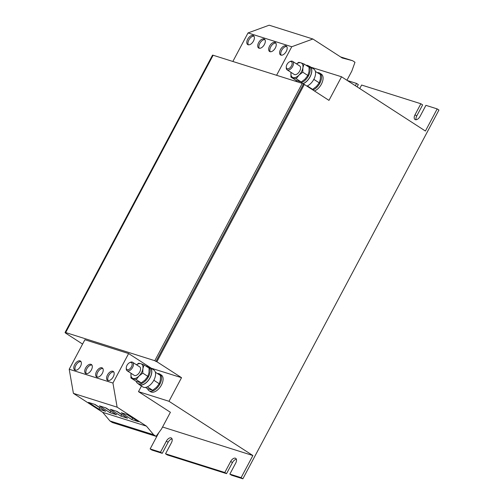 <?xml version="1.0" encoding="UTF-8"?>
<svg xmlns="http://www.w3.org/2000/svg" width="504" height="504" viewBox="0 0 504 504"><rect width="100%" height="100%" fill="white"/><g stroke="black" fill="none" stroke-linecap="round" stroke-linejoin="round"><path stroke-width="0.76" d="M285.856 45.833A5.305 2.961 122.9 0 1 286.266 46.021A5.305 2.961 122.9 0 1 286.083 51.742A5.305 2.961 122.9 0 1 280.917 55.125A5.305 2.961 122.9 0 1 280.507 54.93A5.305 2.961 122.9 0 1 280.69 49.216A5.305 2.961 122.9 0 1 285.856 45.833M253.058 35.475A5.305 2.961 122.9 0 1 253.468 35.664A5.305 2.961 122.9 0 1 253.285 41.385A5.305 2.961 122.9 0 1 248.119 44.768A5.305 2.961 122.9 0 1 247.71 44.572A5.305 2.961 122.9 0 1 247.892 38.852A5.305 2.961 122.9 0 1 253.058 35.475M263.989 38.928A5.305 2.961 122.9 0 1 264.398 39.117A5.305 2.961 122.9 0 1 264.216 44.837A5.305 2.961 122.9 0 1 259.05 48.22A5.305 2.961 122.9 0 1 258.64 48.025A5.305 2.961 122.9 0 1 258.823 42.311A5.305 2.961 122.9 0 1 263.989 38.928M274.926 42.38A5.305 2.961 122.9 0 1 275.335 42.569A5.305 2.961 122.9 0 1 275.152 48.29A5.305 2.961 122.9 0 1 269.98 51.673A5.305 2.961 122.9 0 1 269.571 51.477A5.305 2.961 122.9 0 1 269.753 45.763A5.305 2.961 122.9 0 1 274.926 42.38M107.9 380.52A5.305 2.961 122.9 0 1 107.491 380.325A5.305 2.961 122.9 0 1 107.673 374.604A5.305 2.961 122.9 0 1 112.846 371.228A5.305 2.961 122.9 0 1 113.255 371.416A5.305 2.961 122.9 0 1 113.072 377.137A5.305 2.961 122.9 0 1 107.9 380.52M108.158 380.577A5.305 2.961 122.9 0 1 109.059 375.02A5.305 2.961 122.9 0 1 113.759 371.921M86.039 373.609A5.305 2.961 122.9 0 1 85.623 373.42A5.305 2.961 122.9 0 1 85.806 367.7A5.305 2.961 122.9 0 1 90.978 364.316A5.305 2.961 122.9 0 1 91.388 364.512A5.305 2.961 122.9 0 1 91.205 370.232A5.305 2.961 122.9 0 1 86.039 373.609M86.291 373.672A5.305 2.961 122.9 0 1 87.192 368.115A5.305 2.961 122.9 0 1 91.892 365.016M75.102 370.156A5.305 2.961 122.9 0 1 74.693 369.968A5.305 2.961 122.9 0 1 74.876 364.247A5.305 2.961 122.9 0 1 80.041 360.864A5.305 2.961 122.9 0 1 80.457 361.059A5.305 2.961 122.9 0 1 80.268 366.78A5.305 2.961 122.9 0 1 75.102 370.156M75.361 370.219A5.305 2.961 122.9 0 1 76.261 364.663A5.305 2.961 122.9 0 1 80.961 361.563M96.97 377.068A5.305 2.961 122.9 0 1 96.56 376.872A5.305 2.961 122.9 0 1 96.743 371.152A5.305 2.961 122.9 0 1 101.909 367.769A5.305 2.961 122.9 0 1 102.318 367.964A5.305 2.961 122.9 0 1 102.136 373.685A5.305 2.961 122.9 0 1 96.97 377.068M97.228 377.124A5.305 2.961 122.9 0 1 98.129 371.568A5.305 2.961 122.9 0 1 102.822 368.468M129.572 362.691L130.303 362.338A5.053 2.822 122.9 0 1 132.609 362.269A5.053 2.822 122.9 0 1 133.125 366.238A5.053 2.822 122.9 0 1 129.698 370.541A5.053 2.822 122.9 0 1 127.121 370.749A5.053 2.822 122.9 0 1 126.246 368.619L126.265 367.807A4.12 2.3 122.9 0 1 129.352 362.804A4.12 2.3 122.9 0 1 129.572 362.691A4.12 2.3 122.9 0 1 132.161 364.562A4.12 2.3 122.9 0 1 129.074 369.375A4.12 2.3 122.9 0 1 126.265 367.807M132.609 362.269L139.703 366.855A5.053 2.822 122.9 0 1 140.219 370.824A5.053 2.822 122.9 0 1 136.792 375.127A5.053 2.822 122.9 0 1 134.215 375.335L127.121 370.749M138.329 383.815A10.105 5.638 -57.1 0 0 139.098 384.514L142.852 386.94A10.105 5.638 -57.1 0 0 153.852 380.199A10.105 5.638 -57.1 0 0 153.827 369.974L150.072 367.542A10.105 5.638 -57.1 0 0 149.121 367.126M139.098 384.514A10.105 5.638 -57.1 0 0 150.097 377.767A10.105 5.638 -57.1 0 0 150.072 367.542M289.567 61.784L290.298 61.431A5.053 2.822 122.9 0 1 292.603 61.362A5.053 2.822 122.9 0 1 293.41 62.641A5.053 2.822 122.9 0 1 291.463 68.147A5.053 2.822 122.9 0 1 287.116 69.842A5.053 2.822 122.9 0 1 286.316 68.563A5.053 2.822 122.9 0 1 286.24 67.712L286.259 66.9A4.12 2.3 122.9 0 1 289.567 61.784A4.12 2.3 122.9 0 1 292.106 62.767A4.12 2.3 122.9 0 1 289.813 67.952A4.12 2.3 122.9 0 1 286.316 67.593A4.12 2.3 122.9 0 1 286.259 66.9M287.116 69.842L294.21 74.428A5.053 2.822 -57.1 0 0 298.557 72.734A5.053 2.822 -57.1 0 0 300.504 67.227A5.053 2.822 -57.1 0 0 299.697 65.948L292.603 61.362M306.936 86.115A10.105 5.638 -57.1 0 0 313.847 79.292A10.105 5.638 -57.1 0 0 313.822 69.067L310.067 66.635A10.105 5.638 -57.1 0 0 309.116 66.219M302.879 83.803A10.105 5.638 -57.1 0 0 310.092 76.86A10.105 5.638 -57.1 0 0 310.067 66.635M181.534 377.679L156.895 361.746L304.34 84.439L328.98 100.378L341.529 76.772L425.414 131.027L437.182 108.902L438.94 110.042L242.871 478.8L241.107 477.66L252.876 455.534L168.985 401.285L181.534 377.679L150.986 368.134M141.466 386.039L138.48 391.646L170.396 412.285L161.532 428.954L156.083 436.332L112.348 422.522L109.929 420.953L102.74 412.341L73.408 393.366L69.206 369.243L84.892 339.74L128.621 353.556L151.03 368.046M168.985 401.285L138.48 391.646M147.584 388.697A9.935 5.544 -57.1 0 0 149.045 390.745L150.57 391.728A9.935 5.544 -57.1 0 0 160.625 386.398A9.935 5.544 -57.1 0 0 161.362 375.045L159.837 374.056A9.935 5.544 -57.1 0 0 157.45 373.559M317.444 72.652A9.935 5.544 122.9 0 1 319.832 73.149L321.357 74.138A9.935 5.544 122.9 0 1 322.081 82.706A9.935 5.544 122.9 0 1 314.433 90.966M310.981 67.227L341.529 76.772M304.34 84.439L302.249 83.393L213.135 55.245L65.684 332.552L154.804 360.7L302.249 83.393M156.895 361.746L155.975 361.456L303.421 84.149M172.078 438.946A4.63 2.583 -57.1 0 0 168.134 442.273L162.25 453.335L151.912 450.072L150.154 448.932L158.836 432.602M242.871 478.8L231.613 475.247L229.856 474.106L235.733 463.044A4.63 2.583 -57.1 0 0 235.727 458.356A4.63 2.583 -57.1 0 0 230.681 461.45L224.803 472.513L165.545 453.795L171.423 442.733A4.63 2.583 -57.1 0 0 171.41 438.045A4.63 2.583 -57.1 0 0 166.37 441.139L160.493 452.201L150.154 448.932M241.107 477.66L229.856 474.106M236.389 459.264A4.63 2.583 -57.1 0 0 232.445 462.584L226.561 473.647L224.803 472.513M226.561 473.647L167.303 454.936L165.545 453.795M416.096 119.738A4.63 2.583 -57.1 0 1 416.751 115.952L422.636 104.889L420.871 103.755L361.614 85.037L359.743 88.553M437.182 108.902L425.924 105.349L420.046 116.411A4.63 2.583 -57.1 0 1 415 119.505A4.63 2.583 -57.1 0 1 414.994 114.817L420.871 103.755M252.876 455.534L162.565 427.014M162.25 453.335L160.493 452.201M347.325 80.52L356.561 83.444L358.325 84.578L357.115 86.852M356.561 83.444L355.351 85.718M82.58 344.087L66.194 333.49A3.37 0.422 -152 0 1 65.06 332.489L212.505 55.182A3.37 0.422 28 0 1 213.135 55.245M155.975 361.456L154.804 360.7M65.684 332.552A3.37 0.422 -152 0 0 65.06 332.489M276.583 75.285L291.753 46.746L312.896 39.01L342.229 57.985L352.554 60.694L354.98 62.263L351.805 71.114L346.935 80.268M232.848 61.469L248.025 32.936L291.753 46.746M248.025 32.936L269.168 25.2L312.896 39.01M340.572 56.914L352.554 60.694M128.621 353.556L112.934 383.053L69.206 369.243M112.934 383.053L117.136 407.182L73.408 393.366M121.269 412.757L131.828 419.586L138.442 421.678L127.884 414.849L121.269 412.757M117.136 407.182L146.469 426.151L102.74 412.341M146.469 426.151L153.657 434.763L109.929 420.953M153.657 434.763L156.083 436.332M99.401 405.852L109.96 412.681L116.575 414.767L106.016 407.938L99.401 405.852M88.471 402.4L99.03 409.229L105.645 411.314L95.086 404.485L88.471 402.4M110.338 409.305L120.897 416.134L127.512 418.219L116.953 411.39L110.338 409.305M307.591 86.102L312.644 89.372L316.455 86.436L319.215 82.832L320.374 79.065L320.487 74.617L315.391 71.442M313.431 80.029L314.162 79.563L319.215 82.832M311.699 89.202L312.644 89.372M296.207 78.737L298.973 75.134A8.417 4.7 122.9 0 1 293.032 77.566A8.417 4.7 122.9 0 1 291.016 72.62L290.902 77.068L296.207 78.737L301.26 82.007L305.071 79.078L307.837 75.468L308.996 71.7L309.103 67.259L304.051 63.989L302.891 67.757A8.417 4.7 122.9 0 1 298.973 75.134L302.784 72.204L307.837 75.468M302.784 72.204L302.891 67.757A8.417 4.7 122.9 0 0 300.875 62.811L304.051 63.989M296.497 63.876L298.746 62.313L300.875 62.811A8.417 4.7 122.9 0 0 296.541 63.907M290.902 77.068L295.955 80.331L301.26 82.007M306.067 65.293A9.935 5.544 122.9 0 1 308.448 65.791L309.979 66.78A9.935 5.544 122.9 0 1 310.622 75.543A9.935 5.544 122.9 0 1 302.747 83.708M308.448 65.791A9.935 5.544 122.9 0 1 308.927 74.932A9.935 5.544 122.9 0 1 300.636 82.883M296.812 81.673A9.935 5.544 122.9 0 1 296.201 80.432M319.832 73.149A9.935 5.544 122.9 0 1 320.557 81.717A9.935 5.544 122.9 0 1 312.908 89.977M154.123 379.669L154.167 380.47L159.22 383.739L160.379 379.972L160.493 375.524L155.44 372.254M147.836 386.606L147.596 387.009L152.649 390.279L156.46 387.343L159.22 383.739M152.649 390.279L147.344 388.603L145.517 387.419M147.842 376.381L149.001 372.614L149.108 368.166L144.056 364.896L142.897 368.663L142.79 373.111L138.978 376.041L136.212 379.644L141.265 382.914L145.076 379.984L147.842 376.381L142.79 373.111M141.265 382.914L135.96 381.238L130.908 377.975L136.212 379.644M130.908 377.975L131.059 373.294A8.417 4.7 122.9 0 0 131.021 373.527A8.417 4.7 122.9 0 0 133.037 378.473A8.417 4.7 -57.1 0 0 138.978 376.041A8.417 4.7 122.9 0 0 142.897 368.663A8.417 4.7 122.9 0 0 140.881 363.718L144.056 364.896M136.496 364.783L138.751 363.22L140.881 363.718A8.417 4.7 122.9 0 0 136.546 364.814M136.206 381.339A9.935 5.544 -57.1 0 0 137.668 383.386L139.192 384.369A9.935 5.544 -57.1 0 0 149.241 379.039A9.935 5.544 -57.1 0 0 149.984 367.687L148.453 366.698A9.935 5.544 -57.1 0 0 146.065 366.2M137.668 383.386A9.935 5.544 -57.1 0 0 147.716 378.05A9.935 5.544 -57.1 0 0 148.453 366.698M149.045 390.745A9.935 5.544 -57.1 0 0 159.1 385.415A9.935 5.544 -57.1 0 0 159.837 374.056M116.33 411.195L121.678 414.66L120.897 416.134M121.678 414.66L122.302 414.855M94.462 404.29L99.817 407.749L99.03 409.229M99.817 407.749L100.441 407.95M105.393 407.742L110.748 411.207L109.96 412.681M110.748 411.207L111.371 411.403M127.26 414.647L132.615 418.112L131.828 419.586M132.615 418.112L133.239 418.307M270.238 51.736A5.305 2.961 122.9 0 1 271.139 46.179A5.305 2.961 122.9 0 1 275.839 43.079M259.308 48.283A5.305 2.961 122.9 0 1 260.209 42.727A5.305 2.961 122.9 0 1 264.909 39.621M248.377 44.825A5.305 2.961 122.9 0 1 249.272 39.268A5.305 2.961 122.9 0 1 253.972 36.168M281.175 55.188A5.305 2.961 122.9 0 1 282.076 49.631A5.305 2.961 122.9 0 1 286.77 46.532M416.751 115.952L414.994 114.817M168.134 442.273L166.37 441.139M232.445 462.584L230.681 461.45"/></g></svg>
